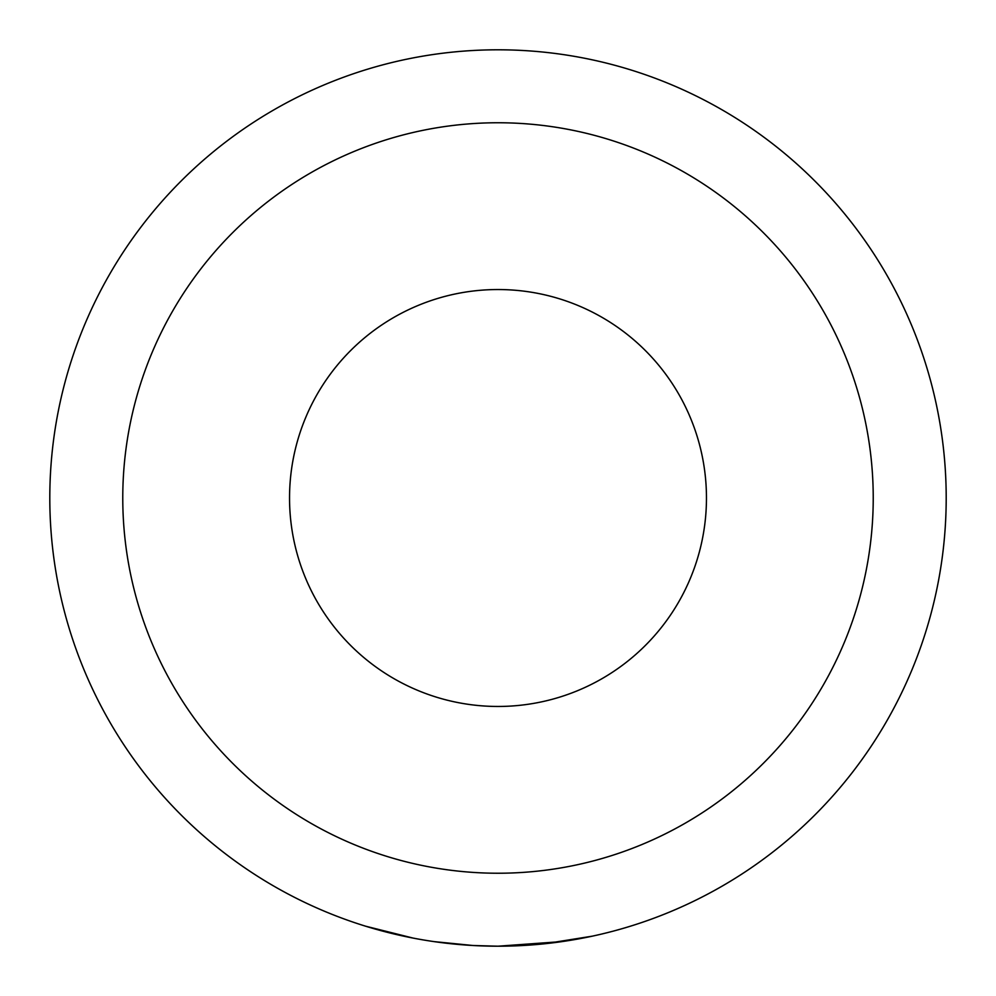 <?xml version="1.0" encoding="UTF-8"?>
<svg xmlns="http://www.w3.org/2000/svg" width="996" height="996" viewBox="0 0 996 996"><rect width="100%" height="100%" fill="white"/><g stroke="black" fill="none" stroke-linecap="round" stroke-linejoin="round"><path stroke-width="1.49" d="M365.594 926.193L413.029 938.07L365.594 926.193M498 289.537A208.463 208.463 0 0 0 289.537 498A208.463 208.463 0 0 0 498 706.463A208.463 208.463 0 0 0 706.463 498A208.463 208.463 0 0 0 498 289.537M498 873.231A375.231 375.231 0 0 1 122.769 498A375.231 375.231 0 0 1 498 122.757A375.231 375.231 0 0 1 873.231 498A375.231 375.231 0 0 1 498 873.231M562.454 941.544L498 946.2A448.2 448.2 0 0 0 946.2 498A448.2 448.2 0 0 0 498 49.8A448.2 448.2 0 0 0 49.8 498A448.2 448.2 0 0 0 498 946.2L480.931 945.876M560.213 941.855L498 946.2L473.324 945.515M559.565 941.955L542.957 943.934M541.04 944.121L525.876 945.329L540.977 944.133M500.552 946.188L543.48 943.884M592.222 936.178L544.999 943.722M559.341 941.979L552.133 942.913M549.518 943.224L546.505 943.561M543.754 943.859L542.882 943.947M434.019 941.606L436.684 941.979M435.513 941.818L465.207 944.992M434.082 941.618L472.963 945.503"/></g></svg>
